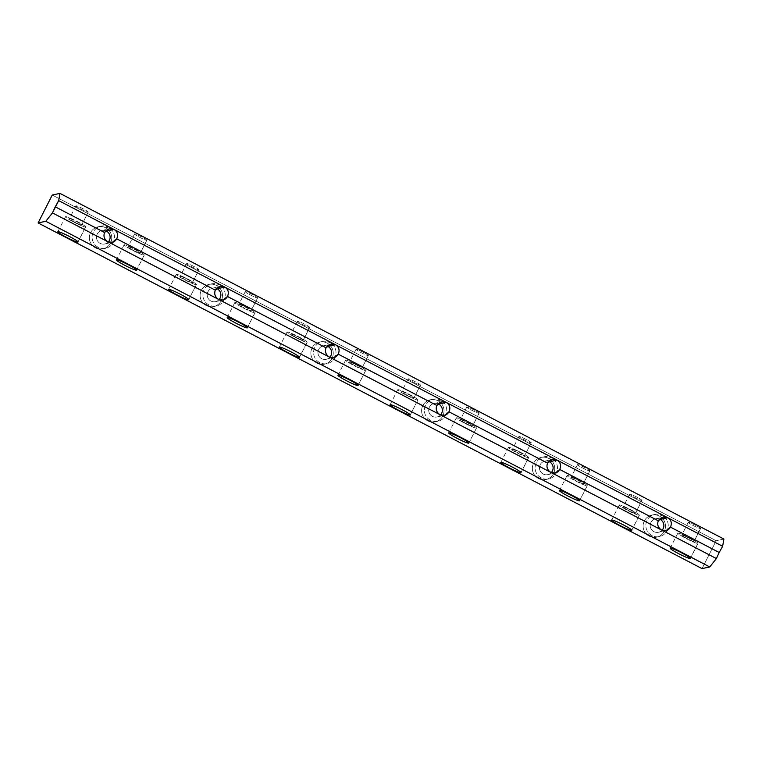 <?xml version="1.0" encoding="UTF-8"?>
<svg xmlns="http://www.w3.org/2000/svg" width="762" height="762" viewBox="0 0 762 762"><rect width="100%" height="100%" fill="white"/><g stroke="black" fill="none" stroke-linecap="round" stroke-linejoin="round"><path stroke-width="0.57" stroke-dasharray="3.81 2.86" d="M52.254 195.043L716.194 540.715L702.04 568.614L716.194 540.715L52.254 195.043M548.64 458.419A11.306 11.192 77.9 0 0 532.371 468.992A11.306 11.192 77.9 0 0 549.631 477.974A11.306 11.192 77.9 0 0 548.64 458.419A11.306 11.192 -102.1 0 1 545.925 479.517A11.306 11.192 -102.1 0 1 532.609 470.811A11.306 11.192 -102.1 0 1 548.64 458.419L551.383 457.829A11.306 11.192 -102.1 0 1 552.374 477.393A11.306 11.192 -102.1 0 1 535.105 468.401A11.306 11.192 -102.1 0 1 551.383 457.829A11.306 11.192 77.9 0 0 535.353 470.221A11.306 11.192 77.9 0 0 557.384 469.382A11.306 11.192 77.9 0 0 551.383 457.829L548.64 458.419M327.146 343.1A11.306 11.192 77.9 0 0 310.867 353.673A11.306 11.192 77.9 0 0 328.136 362.655A11.306 11.192 77.9 0 0 327.146 343.1A11.306 11.192 -102.1 0 1 324.431 364.198A11.306 11.192 -102.1 0 1 311.115 355.492A11.306 11.192 -102.1 0 1 327.146 343.1L329.889 342.509A11.306 11.192 -102.1 0 1 330.87 362.064A11.306 11.192 -102.1 0 1 313.611 353.082A11.306 11.192 -102.1 0 1 329.889 342.509A11.306 11.192 77.9 0 0 313.849 354.901A11.306 11.192 77.9 0 0 335.89 354.063A11.306 11.192 77.9 0 0 329.889 342.509L327.146 343.1M105.642 227.781A11.306 11.192 77.9 0 0 89.373 238.354A11.306 11.192 77.9 0 0 106.632 247.336A11.306 11.192 77.9 0 0 105.642 227.781A11.306 11.192 -102.1 0 1 102.927 248.879A11.306 11.192 -102.1 0 1 89.611 240.173A11.306 11.192 -102.1 0 1 105.642 227.781L108.385 227.19A11.306 11.192 -102.1 0 1 109.376 246.745A11.306 11.192 -102.1 0 1 92.107 237.763A11.306 11.192 -102.1 0 1 108.385 227.19A11.306 11.192 77.9 0 0 92.354 239.582A11.306 11.192 77.9 0 0 114.395 238.744A11.306 11.192 77.9 0 0 108.385 227.19L105.642 227.781M216.398 285.436A11.306 11.192 77.9 0 0 200.12 296.008A11.306 11.192 77.9 0 0 217.389 305A11.306 11.192 77.9 0 0 216.398 285.436A11.306 11.192 -102.1 0 1 213.674 306.543A11.306 11.192 -102.1 0 1 200.358 297.837A11.306 11.192 -102.1 0 1 216.398 285.436L219.132 284.855A11.306 11.192 -102.1 0 1 220.123 304.409A11.306 11.192 -102.1 0 1 202.863 295.418A11.306 11.192 -102.1 0 1 219.132 284.855A11.306 11.192 77.9 0 0 203.102 297.247A11.306 11.192 77.9 0 0 225.142 296.399A11.306 11.192 77.9 0 0 219.132 284.855L216.398 285.436M437.893 400.755A11.306 11.192 77.9 0 0 421.624 411.328A11.306 11.192 77.9 0 0 438.883 420.319A11.306 11.192 77.9 0 0 437.893 400.755A11.306 11.192 -102.1 0 1 435.178 421.862A11.306 11.192 -102.1 0 1 421.862 413.156A11.306 11.192 -102.1 0 1 437.893 400.755L440.636 400.174A11.306 11.192 -102.1 0 1 441.627 419.729A11.306 11.192 -102.1 0 1 424.358 410.737A11.306 11.192 -102.1 0 1 440.636 400.174A11.306 11.192 77.9 0 0 424.596 412.566A11.306 11.192 77.9 0 0 446.637 411.718A11.306 11.192 77.9 0 0 440.636 400.174L437.893 400.755M659.397 516.084A11.306 11.192 77.9 0 0 643.118 526.647A11.306 11.192 77.9 0 0 660.387 535.638A11.306 11.192 77.9 0 0 659.397 516.084A11.306 11.192 -102.1 0 1 656.673 537.181A11.306 11.192 -102.1 0 1 643.357 528.476A11.306 11.192 -102.1 0 1 659.397 516.084L662.13 515.493A11.306 11.192 -102.1 0 1 663.121 535.048A11.306 11.192 -102.1 0 1 645.862 526.056A11.306 11.192 -102.1 0 1 662.13 515.493A11.306 11.192 77.9 0 0 646.1 527.885A11.306 11.192 77.9 0 0 668.141 527.037A11.306 11.192 77.9 0 0 662.13 515.493L659.397 516.084M723.9 539.058L716.194 540.715L723.9 539.058M589.778 470.945A6.915 0.638 -153.1 0 0 581.492 466.001A6.915 0.638 -153.1 0 0 579.787 466.373A6.915 0.638 -153.1 0 0 589.778 470.945A6.915 0.638 26.9 0 1 583.044 468.163A6.915 0.638 26.9 0 1 577.52 464.649A6.915 0.638 26.9 0 1 583.968 467.201A6.915 0.638 26.9 0 1 589.845 470.897A6.915 0.638 26.9 0 1 589.778 470.945L583.263 483.775A6.915 0.638 -153.1 0 0 583.34 483.737A6.915 0.638 -153.1 0 0 577.463 480.041A6.915 0.638 -153.1 0 0 571.014 477.479A6.915 0.638 -153.1 0 0 576.539 480.993A6.915 0.638 -153.1 0 0 583.263 483.775L589.778 470.945M368.275 355.625A6.915 0.638 -153.1 0 0 359.988 350.682A6.915 0.638 -153.1 0 0 358.283 351.053A6.915 0.638 -153.1 0 0 368.275 355.625A6.915 0.638 26.9 0 1 361.55 352.844A6.915 0.638 26.9 0 1 356.025 349.329A6.915 0.638 26.9 0 1 362.474 351.882A6.915 0.638 26.9 0 1 368.351 355.578A6.915 0.638 26.9 0 1 368.275 355.625L361.769 368.456A6.915 0.638 -153.1 0 0 361.836 368.417A6.915 0.638 -153.1 0 0 355.959 364.722A6.915 0.638 -153.1 0 0 349.51 362.16A6.915 0.638 -153.1 0 0 355.035 365.674A6.915 0.638 -153.1 0 0 361.769 368.456L368.275 355.625M146.78 240.306A6.915 0.638 -153.1 0 0 138.494 235.363A6.915 0.638 -153.1 0 0 136.789 235.734A6.915 0.638 -153.1 0 0 146.78 240.306A6.915 0.638 26.9 0 1 140.046 237.525A6.915 0.638 26.9 0 1 134.522 234.01A6.915 0.638 26.9 0 1 140.97 236.563A6.915 0.638 26.9 0 1 146.847 240.259A6.915 0.638 26.9 0 1 146.78 240.306L140.265 253.136A6.915 0.638 -153.1 0 0 140.341 253.098A6.915 0.638 -153.1 0 0 134.464 249.403A6.915 0.638 -153.1 0 0 128.016 246.84A6.915 0.638 -153.1 0 0 133.54 250.355A6.915 0.638 -153.1 0 0 140.265 253.136L146.78 240.306M531.181 442.808A6.915 0.638 -153.1 0 0 522.894 437.864A6.915 0.638 -153.1 0 0 521.189 438.236A6.915 0.638 -153.1 0 0 531.181 442.808A6.915 0.638 26.9 0 1 524.447 440.026A6.915 0.638 26.9 0 1 518.922 436.512A6.915 0.638 26.9 0 1 525.37 439.064A6.915 0.638 26.9 0 1 531.247 442.76A6.915 0.638 26.9 0 1 531.181 442.808L524.666 455.638A6.915 0.638 -153.1 0 0 524.742 455.6A6.915 0.638 -153.1 0 0 518.865 451.904A6.915 0.638 -153.1 0 0 512.416 449.342A6.915 0.638 -153.1 0 0 517.941 452.857A6.915 0.638 -153.1 0 0 524.666 455.638L531.181 442.808M309.677 327.489A6.915 0.638 -153.1 0 0 301.39 322.545A6.915 0.638 -153.1 0 0 299.685 322.917A6.915 0.638 -153.1 0 0 309.677 327.489A6.915 0.638 26.9 0 1 302.952 324.707A6.915 0.638 26.9 0 1 297.428 321.193A6.915 0.638 26.9 0 1 303.876 323.745A6.915 0.638 26.9 0 1 309.753 327.441A6.915 0.638 26.9 0 1 309.677 327.489L303.171 340.319A6.915 0.638 -153.1 0 0 303.238 340.281A6.915 0.638 -153.1 0 0 297.37 336.585A6.915 0.638 -153.1 0 0 290.913 334.023A6.915 0.638 -153.1 0 0 296.437 337.537A6.915 0.638 -153.1 0 0 303.171 340.319L309.677 327.489M88.182 212.169A6.915 0.638 -153.1 0 0 79.896 207.226A6.915 0.638 -153.1 0 0 78.191 207.597A6.915 0.638 -153.1 0 0 88.182 212.169A6.915 0.638 26.9 0 1 81.448 209.388A6.915 0.638 26.9 0 1 75.924 205.873A6.915 0.638 26.9 0 1 82.382 208.426A6.915 0.638 26.9 0 1 88.249 212.122A6.915 0.638 26.9 0 1 88.182 212.169L81.667 225A6.915 0.638 -153.1 0 0 81.744 224.961A6.915 0.638 -153.1 0 0 75.867 221.256A6.915 0.638 -153.1 0 0 69.418 218.704A6.915 0.638 -153.1 0 0 74.943 222.218A6.915 0.638 -153.1 0 0 81.667 225L88.182 212.169M198.93 269.824A6.915 0.638 -153.1 0 0 190.643 264.89A6.915 0.638 -153.1 0 0 188.938 265.252A6.915 0.638 -153.1 0 0 198.93 269.824A6.915 0.638 26.9 0 1 192.195 267.052A6.915 0.638 26.9 0 1 186.671 263.528A6.915 0.638 26.9 0 1 193.129 266.09A6.915 0.638 26.9 0 1 199.006 269.786A6.915 0.638 26.9 0 1 198.93 269.824L192.415 282.664A6.915 0.638 -153.1 0 0 192.491 282.616A6.915 0.638 -153.1 0 0 186.614 278.921A6.915 0.638 -153.1 0 0 180.165 276.358A6.915 0.638 -153.1 0 0 185.69 279.883A6.915 0.638 -153.1 0 0 192.415 282.664L198.93 269.824M420.424 385.153A6.915 0.638 -153.1 0 0 412.147 380.209A6.915 0.638 -153.1 0 0 410.442 380.571A6.915 0.638 -153.1 0 0 420.424 385.153A6.915 0.638 26.9 0 1 413.699 382.372A6.915 0.638 26.9 0 1 408.175 378.847A6.915 0.638 26.9 0 1 414.623 381.41A6.915 0.638 26.9 0 1 420.5 385.105A6.915 0.638 26.9 0 1 420.424 385.153L413.918 397.983A6.915 0.638 -153.1 0 0 413.995 397.935A6.915 0.638 -153.1 0 0 408.118 394.24A6.915 0.638 -153.1 0 0 401.66 391.687A6.915 0.638 -153.1 0 0 407.184 395.202A6.915 0.638 -153.1 0 0 413.918 397.983L420.424 385.153M641.928 500.472A6.915 0.638 -153.1 0 0 633.641 495.529A6.915 0.638 -153.1 0 0 631.936 495.891A6.915 0.638 -153.1 0 0 641.928 500.472A6.915 0.638 26.9 0 1 635.194 497.691A6.915 0.638 26.9 0 1 629.669 494.167A6.915 0.638 26.9 0 1 636.127 496.729A6.915 0.638 26.9 0 1 641.995 500.424A6.915 0.638 26.9 0 1 641.928 500.472L635.413 513.302A6.915 0.638 -153.1 0 0 635.489 513.255A6.915 0.638 -153.1 0 0 629.612 509.559A6.915 0.638 -153.1 0 0 623.164 507.006A6.915 0.638 -153.1 0 0 628.688 510.521A6.915 0.638 -153.1 0 0 635.413 513.302L641.928 500.472M257.527 297.971A6.915 0.638 -153.1 0 0 249.241 293.027A6.915 0.638 -153.1 0 0 247.536 293.389A6.915 0.638 -153.1 0 0 257.527 297.971A6.915 0.638 26.9 0 1 250.793 295.189A6.915 0.638 26.9 0 1 245.269 291.665A6.915 0.638 26.9 0 1 251.727 294.227A6.915 0.638 26.9 0 1 257.594 297.923A6.915 0.638 26.9 0 1 257.527 297.971L251.012 310.801A6.915 0.638 -153.1 0 0 251.089 310.753A6.915 0.638 -153.1 0 0 245.212 307.057A6.915 0.638 -153.1 0 0 238.763 304.505A6.915 0.638 -153.1 0 0 244.288 308.019A6.915 0.638 -153.1 0 0 251.012 310.801L257.527 297.971M479.022 413.29A6.915 0.638 -153.1 0 0 470.745 408.346A6.915 0.638 -153.1 0 0 469.04 408.708A6.915 0.638 -153.1 0 0 479.022 413.29A6.915 0.638 26.9 0 1 472.297 410.508A6.915 0.638 26.9 0 1 466.773 406.984A6.915 0.638 26.9 0 1 473.221 409.546A6.915 0.638 26.9 0 1 479.098 413.242A6.915 0.638 26.9 0 1 479.022 413.29L472.516 426.12A6.915 0.638 -153.1 0 0 472.583 426.072A6.915 0.638 -153.1 0 0 466.715 422.377A6.915 0.638 -153.1 0 0 460.258 419.824A6.915 0.638 -153.1 0 0 465.782 423.339A6.915 0.638 -153.1 0 0 472.516 426.12L479.022 413.29M700.526 528.609A6.915 0.638 -153.1 0 0 692.239 523.665A6.915 0.638 -153.1 0 0 690.534 524.027A6.915 0.638 -153.1 0 0 700.526 528.609A6.915 0.638 26.9 0 1 693.791 525.828A6.915 0.638 26.9 0 1 688.267 522.303A6.915 0.638 26.9 0 1 694.725 524.866A6.915 0.638 26.9 0 1 700.592 528.561A6.915 0.638 26.9 0 1 700.526 528.609L694.011 541.439A6.915 0.638 -153.1 0 0 694.087 541.391A6.915 0.638 -153.1 0 0 688.21 537.696A6.915 0.638 -153.1 0 0 681.761 535.143A6.915 0.638 -153.1 0 0 687.286 538.658A6.915 0.638 -153.1 0 0 694.011 541.439L700.526 528.609M85.544 227.019A11.306 1.048 -153.1 0 0 71.99 218.932A11.306 1.048 -153.1 0 0 69.199 219.532A11.306 1.048 -153.1 0 0 85.544 227.019A11.306 1.048 26.9 0 1 74.533 222.466A11.306 1.048 26.9 0 1 65.494 216.713A11.306 1.048 26.9 0 1 76.048 220.894A11.306 1.048 26.9 0 1 85.668 226.943A11.306 1.048 26.9 0 1 85.544 227.019L78.01 241.868L85.544 227.019M81.667 225A6.915 0.638 26.9 0 1 71.676 220.428A6.915 0.638 26.9 0 1 73.39 220.066A6.915 0.638 26.9 0 1 81.667 225M196.291 284.683A11.306 1.048 -153.1 0 0 182.737 276.596A11.306 1.048 -153.1 0 0 179.946 277.197A11.306 1.048 -153.1 0 0 196.291 284.683A11.306 1.048 26.9 0 1 185.28 280.13A11.306 1.048 26.9 0 1 176.241 274.377A11.306 1.048 26.9 0 1 186.804 278.559A11.306 1.048 26.9 0 1 196.415 284.607A11.306 1.048 26.9 0 1 196.291 284.683L188.757 299.533L196.291 284.683M192.415 282.664A6.915 0.638 26.9 0 1 182.432 278.092A6.915 0.638 26.9 0 1 184.137 277.72A6.915 0.638 26.9 0 1 192.415 282.664M307.048 342.338A11.306 1.048 -153.1 0 0 293.484 334.251A11.306 1.048 -153.1 0 0 290.693 334.851A11.306 1.048 -153.1 0 0 307.048 342.338A11.306 1.048 26.9 0 1 296.037 337.785A11.306 1.048 26.9 0 1 286.988 332.032A11.306 1.048 26.9 0 1 297.551 336.213A11.306 1.048 26.9 0 1 307.162 342.262A11.306 1.048 26.9 0 1 307.048 342.338L299.514 357.188L307.048 342.338M303.171 340.319A6.915 0.638 26.9 0 1 293.18 335.747A6.915 0.638 26.9 0 1 294.884 335.385A6.915 0.638 26.9 0 1 303.171 340.319M417.795 400.002A11.306 1.048 -153.1 0 0 404.241 391.916A11.306 1.048 -153.1 0 0 401.45 392.516A11.306 1.048 -153.1 0 0 417.795 400.002A11.306 1.048 26.9 0 1 406.784 395.449A11.306 1.048 26.9 0 1 397.745 389.696A11.306 1.048 26.9 0 1 408.299 393.878A11.306 1.048 26.9 0 1 417.909 399.926A11.306 1.048 26.9 0 1 417.795 400.002L410.261 414.852L417.795 400.002M413.918 397.983A6.915 0.638 26.9 0 1 403.927 393.411A6.915 0.638 26.9 0 1 405.632 393.04A6.915 0.638 26.9 0 1 413.918 397.983M528.542 457.657A11.306 1.048 -153.1 0 0 514.988 449.57A11.306 1.048 -153.1 0 0 512.197 450.171A11.306 1.048 -153.1 0 0 528.542 457.657A11.306 1.048 26.9 0 1 517.531 453.114A11.306 1.048 26.9 0 1 508.492 447.351A11.306 1.048 26.9 0 1 519.046 451.542A11.306 1.048 26.9 0 1 528.666 457.591A11.306 1.048 26.9 0 1 528.542 457.657L521.008 472.516L528.542 457.657M524.666 455.638A6.915 0.638 26.9 0 1 514.674 451.066A6.915 0.638 26.9 0 1 516.379 450.704A6.915 0.638 26.9 0 1 524.666 455.638M639.289 515.322A11.306 1.048 -153.1 0 0 625.735 507.235A11.306 1.048 -153.1 0 0 622.945 507.835A11.306 1.048 -153.1 0 0 639.289 515.322A11.306 1.048 26.9 0 1 628.279 510.769A11.306 1.048 26.9 0 1 619.239 505.016A11.306 1.048 26.9 0 1 629.803 509.197A11.306 1.048 26.9 0 1 639.413 515.245A11.306 1.048 26.9 0 1 639.289 515.322L631.755 530.171L639.289 515.322M635.413 513.302A6.915 0.638 26.9 0 1 625.431 508.73A6.915 0.638 26.9 0 1 627.136 508.359A6.915 0.638 26.9 0 1 635.413 513.302M144.142 255.156A11.306 1.048 -153.1 0 0 130.588 247.069A11.306 1.048 -153.1 0 0 127.797 247.669A11.306 1.048 -153.1 0 0 144.142 255.156A11.306 1.048 26.9 0 1 133.131 250.603A11.306 1.048 26.9 0 1 124.092 244.85A11.306 1.048 26.9 0 1 134.645 249.031A11.306 1.048 26.9 0 1 144.266 255.08A11.306 1.048 26.9 0 1 144.142 255.156L136.608 270.005L144.142 255.156M140.265 253.136A6.915 0.638 26.9 0 1 130.273 248.564A6.915 0.638 26.9 0 1 131.978 248.202A6.915 0.638 26.9 0 1 140.265 253.136M254.889 312.82A11.306 1.048 -153.1 0 0 241.335 304.733A11.306 1.048 -153.1 0 0 238.544 305.333A11.306 1.048 -153.1 0 0 254.889 312.82A11.306 1.048 26.9 0 1 243.878 308.267A11.306 1.048 26.9 0 1 234.839 302.514A11.306 1.048 26.9 0 1 245.402 306.695A11.306 1.048 26.9 0 1 255.013 312.744A11.306 1.048 26.9 0 1 254.889 312.82L247.355 327.67L254.889 312.82M251.012 310.801A6.915 0.638 26.9 0 1 241.03 306.229A6.915 0.638 26.9 0 1 242.735 305.857A6.915 0.638 26.9 0 1 251.012 310.801M365.646 370.475A11.306 1.048 -153.1 0 0 352.082 362.388A11.306 1.048 -153.1 0 0 349.291 362.988A11.306 1.048 -153.1 0 0 365.646 370.475A11.306 1.048 26.9 0 1 354.635 365.931A11.306 1.048 26.9 0 1 345.586 360.169A11.306 1.048 26.9 0 1 356.149 364.36A11.306 1.048 26.9 0 1 365.76 370.408A11.306 1.048 26.9 0 1 365.646 370.475L358.102 385.334L365.646 370.475M361.769 368.456A6.915 0.638 26.9 0 1 351.777 363.884A6.915 0.638 26.9 0 1 353.482 363.522A6.915 0.638 26.9 0 1 361.769 368.456M476.393 428.139A11.306 1.048 -153.1 0 0 462.839 420.053A11.306 1.048 -153.1 0 0 460.048 420.653A11.306 1.048 -153.1 0 0 476.393 428.139A11.306 1.048 26.9 0 1 465.382 423.586A11.306 1.048 26.9 0 1 456.343 417.833A11.306 1.048 26.9 0 1 466.896 422.015A11.306 1.048 26.9 0 1 476.507 428.063A11.306 1.048 26.9 0 1 476.393 428.139L468.859 442.989L476.393 428.139M472.516 426.12A6.915 0.638 26.9 0 1 462.524 421.548A6.915 0.638 26.9 0 1 464.229 421.176A6.915 0.638 26.9 0 1 472.516 426.12M587.14 485.794A11.306 1.048 -153.1 0 0 573.586 477.707A11.306 1.048 -153.1 0 0 570.795 478.307A11.306 1.048 -153.1 0 0 587.14 485.794A11.306 1.048 26.9 0 1 576.129 481.251A11.306 1.048 26.9 0 1 567.09 475.488A11.306 1.048 26.9 0 1 577.644 479.679A11.306 1.048 26.9 0 1 587.264 485.727A11.306 1.048 26.9 0 1 587.14 485.794L579.606 500.653L587.14 485.794M583.263 483.775A6.915 0.638 26.9 0 1 573.272 479.203A6.915 0.638 26.9 0 1 574.977 478.841A6.915 0.638 26.9 0 1 583.263 483.775M697.887 543.458A11.306 1.048 -153.1 0 0 684.333 535.372A11.306 1.048 -153.1 0 0 681.542 535.972A11.306 1.048 -153.1 0 0 697.887 543.458A11.306 1.048 26.9 0 1 686.876 538.905A11.306 1.048 26.9 0 1 677.837 533.152A11.306 1.048 26.9 0 1 688.391 537.334A11.306 1.048 26.9 0 1 698.011 543.382A11.306 1.048 26.9 0 1 697.887 543.458L690.353 558.308L697.887 543.458M694.011 541.439A6.915 0.638 26.9 0 1 684.028 536.867A6.915 0.638 26.9 0 1 685.733 536.496A6.915 0.638 26.9 0 1 694.011 541.439M108.309 241.954A6.915 6.839 -102.1 0 1 96.603 238.668A6.915 6.839 -102.1 0 1 105.804 230.819A6.915 6.839 77.9 0 0 99.298 242.821A6.915 6.839 77.9 0 0 108.309 241.954M219.056 299.609A6.915 6.839 -102.1 0 1 207.359 296.332A6.915 6.839 -102.1 0 1 216.551 288.474A6.915 6.839 77.9 0 0 210.045 300.485A6.915 6.839 77.9 0 0 219.056 299.609M329.803 357.273A6.915 6.839 -102.1 0 1 318.106 353.987A6.915 6.839 -102.1 0 1 327.298 346.138A6.915 6.839 77.9 0 0 320.792 358.14A6.915 6.839 77.9 0 0 329.803 357.273M440.56 414.928A6.915 6.839 -102.1 0 1 428.854 411.651A6.915 6.839 -102.1 0 1 438.045 403.793A6.915 6.839 77.9 0 0 431.54 415.804A6.915 6.839 77.9 0 0 440.56 414.928M551.307 472.592A6.915 6.839 -102.1 0 1 539.601 469.306A6.915 6.839 -102.1 0 1 548.802 461.458A6.915 6.839 77.9 0 0 542.296 473.459A6.915 6.839 77.9 0 0 551.307 472.592M662.054 530.247A6.915 6.839 -102.1 0 1 650.348 526.971A6.915 6.839 -102.1 0 1 659.549 519.122A6.915 6.839 77.9 0 0 653.044 531.124A6.915 6.839 77.9 0 0 662.054 530.247M75.924 205.873L69.418 218.704M88.249 212.122L81.744 224.961M65.494 216.713L57.845 231.781M85.668 226.943L78.019 242.011M186.671 263.528L180.165 276.358M199.006 269.786L192.491 282.616M176.241 274.377L168.602 289.436M196.415 284.607L188.766 299.666M297.428 321.193L290.913 334.023M309.753 327.441L303.238 340.281M286.988 332.032L279.349 347.101M307.162 342.262L299.523 357.33M408.175 378.847L401.66 391.687M420.5 385.105L413.995 397.935M397.745 389.696L390.096 404.755M417.909 399.926L410.27 414.995M518.922 436.512L512.416 449.342M531.247 442.76L524.742 455.6M508.492 447.351L500.844 462.42M528.666 457.591L521.018 472.65M629.669 494.167L623.164 507.006M641.995 500.424L635.489 513.255M619.239 505.016L611.6 520.075M639.413 515.245L631.765 530.314M134.522 234.01L128.016 246.84M146.847 240.259L140.341 253.098M124.092 244.85L116.443 259.918M144.266 255.08L136.617 270.148M245.269 291.665L238.763 304.505M257.594 297.923L251.089 310.753M234.839 302.514L227.2 317.573M255.013 312.744L247.364 327.812M356.025 349.329L349.51 362.16M368.351 355.578L361.836 368.417M345.586 360.169L337.947 375.237M365.76 370.408L358.121 385.467M466.773 406.984L460.258 419.824M479.098 413.242L472.583 426.072M456.343 417.833L448.694 432.892M476.507 428.063L468.868 443.132M577.52 464.649L571.014 477.479M589.845 470.897L583.34 483.737M567.09 475.488L559.441 490.557M587.264 485.727L579.615 500.786M688.267 522.303L681.761 535.143M700.592 528.561L694.087 541.391M677.837 533.152L670.198 548.211M698.011 543.382L690.362 558.451M104.746 243.992L112.328 242.364M101.841 230.476L109.423 228.848M100.917 226.181L98.174 226.762M105.67 248.288L102.927 248.879M215.494 301.647L223.076 300.018M212.588 288.141L220.17 286.502M211.665 283.835L208.921 284.426M216.418 305.953L213.674 306.543M326.241 359.312L333.823 357.683M323.336 345.796L330.918 344.167M322.412 341.5L319.669 342.081M327.165 363.607L324.431 364.198M436.988 416.966L444.57 415.338M434.083 403.46L441.665 401.822M433.159 399.155L430.425 399.745M437.912 421.272L435.178 421.862M547.745 474.631L555.327 473.002M544.84 461.115L552.421 459.486M543.916 456.819L541.172 457.41M548.669 478.927L545.925 479.517M658.492 532.286L666.074 530.657M655.587 518.779L663.169 517.15M654.663 514.474L651.92 515.064M659.416 536.591L656.673 537.181"/><path stroke-width="1.14" d="M38.1 222.942L52.254 195.043L59.96 193.386L723.9 539.058L59.96 193.386L58.684 200.625L55.255 206.826L104.537 232.486C106.985 228.914 110.157 227.905 114.052 229.448C117.539 231.753 118.434 234.877 116.719 238.83L215.294 290.141C217.732 286.579 220.904 285.56 224.809 287.112C228.295 289.408 229.181 292.532 227.476 296.485L326.041 347.805C328.489 344.233 331.661 343.224 335.556 344.767C339.042 347.072 339.928 350.196 338.223 354.149L436.788 405.46C439.236 401.898 442.408 400.888 446.303 402.431C449.79 404.727 450.675 407.851 448.97 411.804L547.535 463.125C549.983 459.553 553.155 458.543 557.051 460.086C560.537 462.391 561.432 465.515 559.718 469.468L658.292 520.779C660.73 517.217 663.902 516.207 667.807 517.75C671.293 520.046 672.179 523.17 670.474 527.123L719.204 552.498L722.624 546.297L58.684 200.625L722.624 546.297L723.9 539.058L722.624 546.297L719.204 552.498L670.474 527.123C668.407 530.609 665.436 531.581 661.578 530.028C658.054 527.733 656.958 524.656 658.292 520.779L559.718 469.468C557.651 472.954 554.688 473.916 550.831 472.364L716.394 558.565L719.204 552.498L716.394 558.565L550.831 472.364C547.307 470.078 546.211 466.992 547.535 463.125L448.97 411.804C446.903 415.29 443.941 416.262 440.074 414.709L550.831 472.364L440.074 414.709C436.559 412.413 435.454 409.337 436.788 405.46L338.223 354.149C336.156 357.635 333.194 358.597 329.327 357.045L440.074 414.709L329.327 357.045C325.803 354.759 324.707 351.673 326.041 347.805L227.476 296.485C225.409 299.971 222.437 300.942 218.58 299.39L329.327 357.045L218.58 299.39C215.055 297.094 213.96 294.018 215.294 290.141L116.719 238.83C114.652 242.316 111.69 243.278 107.833 241.725L218.58 299.39L107.833 241.725C104.308 239.439 103.213 236.353 104.546 232.486L55.255 206.826L52.454 212.893L107.833 241.725L52.454 212.893L45.806 221.285L38.1 222.942L702.04 568.614L38.1 222.942L45.806 221.285L709.746 566.957L45.806 221.285L52.454 212.893L58.684 200.625L59.96 193.386L52.254 195.043L38.1 222.942M702.04 568.614L709.746 566.957L716.394 558.565L709.746 566.957L702.04 568.614M579.501 500.863A11.306 1.048 26.9 0 1 563.156 493.376A11.306 1.048 26.9 0 1 565.947 492.776A11.306 1.048 26.9 0 1 579.501 500.863A11.306 1.048 -153.1 0 0 579.615 500.786A11.306 1.048 -153.1 0 0 570.005 494.738A11.306 1.048 -153.1 0 0 559.441 490.557A11.306 1.048 -153.1 0 0 568.49 496.31A11.306 1.048 -153.1 0 0 579.501 500.863L579.501 500.863M357.997 385.543A11.306 1.048 26.9 0 1 341.652 378.057A11.306 1.048 26.9 0 1 344.443 377.457A11.306 1.048 26.9 0 1 357.997 385.543A11.306 1.048 -153.1 0 0 358.121 385.467A11.306 1.048 -153.1 0 0 348.501 379.419A11.306 1.048 -153.1 0 0 337.947 375.237A11.306 1.048 -153.1 0 0 346.986 380.99A11.306 1.048 -153.1 0 0 357.997 385.543L357.997 385.543M136.503 270.224A11.306 1.048 26.9 0 1 120.158 262.738A11.306 1.048 26.9 0 1 122.949 262.138A11.306 1.048 26.9 0 1 136.503 270.224A11.306 1.048 -153.1 0 0 136.617 270.148A11.306 1.048 -153.1 0 0 127.006 264.1A11.306 1.048 -153.1 0 0 116.443 259.918A11.306 1.048 -153.1 0 0 125.492 265.671A11.306 1.048 -153.1 0 0 136.503 270.224L136.503 270.224M520.903 472.726A11.306 1.048 26.9 0 1 504.558 465.239A11.306 1.048 26.9 0 1 507.349 464.639A11.306 1.048 26.9 0 1 520.903 472.726A11.306 1.048 -153.1 0 0 521.018 472.65A11.306 1.048 -153.1 0 0 511.407 466.601A11.306 1.048 -153.1 0 0 500.844 462.42A11.306 1.048 -153.1 0 0 509.892 468.173A11.306 1.048 -153.1 0 0 520.903 472.726L520.903 472.726M299.399 357.407A11.306 1.048 26.9 0 1 283.054 349.92A11.306 1.048 26.9 0 1 285.845 349.32A11.306 1.048 26.9 0 1 299.399 357.407A11.306 1.048 -153.1 0 0 299.523 357.33A11.306 1.048 -153.1 0 0 289.903 351.282A11.306 1.048 -153.1 0 0 279.349 347.101A11.306 1.048 -153.1 0 0 288.388 352.854A11.306 1.048 -153.1 0 0 299.399 357.407L299.399 357.407M77.905 242.087A11.306 1.048 26.9 0 1 61.56 234.601A11.306 1.048 26.9 0 1 64.351 234.001A11.306 1.048 26.9 0 1 77.905 242.087A11.306 1.048 -153.1 0 0 78.019 242.011A11.306 1.048 -153.1 0 0 68.409 235.963A11.306 1.048 -153.1 0 0 57.845 231.781A11.306 1.048 -153.1 0 0 66.894 237.534A11.306 1.048 -153.1 0 0 77.905 242.087L77.905 242.087M188.652 299.742A11.306 1.048 26.9 0 1 172.307 292.256A11.306 1.048 26.9 0 1 175.098 291.656A11.306 1.048 26.9 0 1 188.652 299.742A11.306 1.048 -153.1 0 0 188.766 299.666A11.306 1.048 -153.1 0 0 179.156 293.618A11.306 1.048 -153.1 0 0 168.602 289.436A11.306 1.048 -153.1 0 0 177.641 295.189A11.306 1.048 -153.1 0 0 188.652 299.742L188.652 299.742M410.156 415.061A11.306 1.048 26.9 0 1 393.802 407.575A11.306 1.048 26.9 0 1 396.592 406.975A11.306 1.048 26.9 0 1 410.156 415.061A11.306 1.048 -153.1 0 0 410.27 414.995A11.306 1.048 -153.1 0 0 400.66 408.946A11.306 1.048 -153.1 0 0 390.096 404.755A11.306 1.048 -153.1 0 0 399.145 410.518A11.306 1.048 -153.1 0 0 410.156 415.061L410.156 415.061M631.65 530.381A11.306 1.048 26.9 0 1 615.305 522.894A11.306 1.048 26.9 0 1 618.096 522.294A11.306 1.048 26.9 0 1 631.65 530.381A11.306 1.048 -153.1 0 0 631.765 530.314A11.306 1.048 -153.1 0 0 622.154 524.266A11.306 1.048 -153.1 0 0 611.6 520.075A11.306 1.048 -153.1 0 0 620.639 525.837A11.306 1.048 -153.1 0 0 631.65 530.381L631.65 530.381M247.25 327.879A11.306 1.048 26.9 0 1 230.905 320.392A11.306 1.048 26.9 0 1 233.696 319.792A11.306 1.048 26.9 0 1 247.25 327.879A11.306 1.048 -153.1 0 0 247.364 327.812A11.306 1.048 -153.1 0 0 237.754 321.764A11.306 1.048 -153.1 0 0 227.2 317.573A11.306 1.048 -153.1 0 0 236.239 323.336A11.306 1.048 -153.1 0 0 247.25 327.879L247.25 327.879M468.744 443.198A11.306 1.048 26.9 0 1 452.399 435.712A11.306 1.048 26.9 0 1 455.19 435.112A11.306 1.048 26.9 0 1 468.744 443.198A11.306 1.048 -153.1 0 0 468.868 443.132A11.306 1.048 -153.1 0 0 459.257 437.083A11.306 1.048 -153.1 0 0 448.694 432.892A11.306 1.048 -153.1 0 0 457.733 438.655A11.306 1.048 -153.1 0 0 468.744 443.198L468.744 443.198M690.248 558.517A11.306 1.048 26.9 0 1 673.903 551.04A11.306 1.048 26.9 0 1 676.694 550.44A11.306 1.048 26.9 0 1 690.248 558.517A11.306 1.048 -153.1 0 0 690.362 558.451A11.306 1.048 -153.1 0 0 680.752 552.402A11.306 1.048 -153.1 0 0 670.198 548.211A11.306 1.048 -153.1 0 0 679.237 553.974A11.306 1.048 -153.1 0 0 690.248 558.517L690.248 558.517M116.719 238.83C118.434 234.877 117.539 231.753 114.052 229.448L106.404 231.096A6.915 6.839 -102.1 0 1 108.309 241.954A6.915 6.839 77.9 0 0 106.404 231.096L114.052 229.448L109.423 228.848L104.546 232.486C103.213 236.353 104.308 239.439 107.833 241.725L112.328 242.364L116.719 238.83M105.804 230.819A6.915 6.839 -102.1 0 1 106.404 231.096A6.915 6.839 77.9 0 0 105.804 230.819M227.476 296.485C229.181 292.532 228.295 289.408 224.809 287.112L217.151 288.76A6.915 6.839 -102.1 0 1 219.056 299.609A6.915 6.839 77.9 0 0 217.151 288.76L224.809 287.112L220.17 286.502L215.294 290.141C213.96 294.018 215.055 297.094 218.58 299.39L223.076 300.018L227.476 296.485M216.551 288.474A6.915 6.839 -102.1 0 1 217.151 288.76A6.915 6.839 77.9 0 0 216.551 288.474M338.223 354.149C339.928 350.196 339.042 347.072 335.556 344.767L327.898 346.415A6.915 6.839 -102.1 0 1 329.803 357.273A6.915 6.839 77.9 0 0 327.898 346.415L335.556 344.767L330.918 344.167L326.041 347.805C324.707 351.673 325.803 354.759 329.327 357.045L333.823 357.683L338.223 354.149M327.298 346.138A6.915 6.839 -102.1 0 1 327.898 346.415A6.915 6.839 77.9 0 0 327.298 346.138M448.97 411.804C450.675 407.851 449.79 404.727 446.303 402.431L438.655 404.079A6.915 6.839 -102.1 0 1 440.56 414.928A6.915 6.839 77.9 0 0 438.655 404.079L446.303 402.431L441.665 401.822L436.788 405.46C435.454 409.337 436.559 412.413 440.074 414.709L444.57 415.338L448.97 411.804M438.045 403.793A6.915 6.839 -102.1 0 1 438.655 404.079A6.915 6.839 77.9 0 0 438.045 403.793M559.718 469.468C561.432 465.515 560.537 462.391 557.051 460.086L549.402 461.734A6.915 6.839 -102.1 0 1 551.307 472.592A6.915 6.839 77.9 0 0 549.402 461.734L557.051 460.086L552.421 459.486L547.535 463.125C546.211 466.992 547.307 470.078 550.831 472.364L555.327 473.002L559.718 469.468M548.802 461.458A6.915 6.839 -102.1 0 1 549.402 461.734A6.915 6.839 77.9 0 0 548.802 461.458M670.474 527.123C672.179 523.17 671.293 520.046 667.807 517.75L660.149 519.398A6.915 6.839 -102.1 0 1 662.054 530.247A6.915 6.839 77.9 0 0 660.149 519.398L667.807 517.75L663.169 517.15L658.292 520.779C656.958 524.656 658.054 527.733 661.578 530.028L666.074 530.657L670.474 527.123M659.549 519.122A6.915 6.839 -102.1 0 1 660.149 519.398A6.915 6.839 77.9 0 0 659.549 519.122"/></g></svg>

